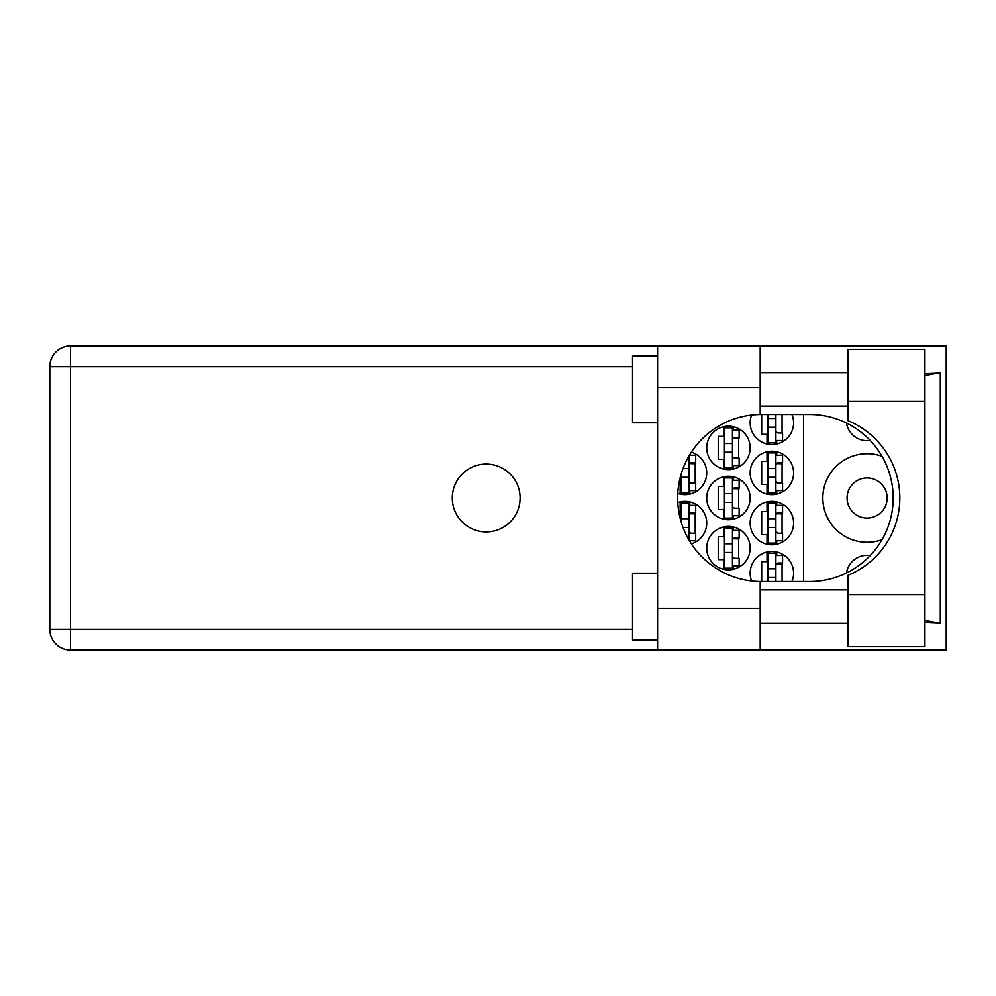<?xml version="1.0" encoding="UTF-8"?>
<svg xmlns="http://www.w3.org/2000/svg" width="996" height="996" viewBox="0 0 996 996"><rect width="100%" height="100%" fill="white"/><g stroke="black" fill="none" stroke-linecap="round" stroke-linejoin="round"><path stroke-width="1.49" d="M887.15 498A20.045 20.045 0 0 1 867.105 518.045A20.045 20.045 0 0 1 847.061 498A20.045 20.045 0 0 1 867.105 477.956A20.045 20.045 0 0 1 887.15 498M870.205 440.469A20.879 20.879 0 0 1 846.476 423.026M882.045 456.317A44.272 44.272 0 0 0 822.833 498A44.272 44.272 0 0 0 882.045 539.683M791.92 581.54A21.725 21.725 0 0 0 771.875 551.46A21.725 21.725 0 0 0 751.607 580.979M750.162 523.062A21.725 21.725 0 0 0 771.875 544.775A21.725 21.725 0 0 0 793.6 523.062A21.725 21.725 0 0 0 771.875 501.337A21.725 21.725 0 0 0 750.162 523.062M691.349 543.828A21.725 21.725 0 0 0 706.724 523.062A21.725 21.725 0 0 0 677.778 502.582M750.162 472.938A21.725 21.725 0 0 0 771.875 494.663A21.725 21.725 0 0 0 793.6 472.938A21.725 21.725 0 0 0 771.875 451.225A21.725 21.725 0 0 0 750.162 472.938M677.778 493.418A21.725 21.725 0 0 0 706.724 472.938A21.725 21.725 0 0 0 691.349 452.172M751.607 415.021A21.725 21.725 0 0 0 771.875 444.54A21.725 21.725 0 0 0 791.92 414.461M706.724 548.124A21.725 21.725 0 0 0 728.437 569.837A21.725 21.725 0 0 0 750.162 548.124A21.725 21.725 0 0 0 728.437 526.398A21.725 21.725 0 0 0 706.724 548.124M706.724 498A21.725 21.725 0 0 0 728.437 519.725A21.725 21.725 0 0 0 750.162 498A21.725 21.725 0 0 0 728.437 476.275A21.725 21.725 0 0 0 706.724 498M706.724 447.876A21.725 21.725 0 0 0 728.437 469.602A21.725 21.725 0 0 0 750.162 447.876A21.725 21.725 0 0 0 728.437 426.164A21.725 21.725 0 0 0 706.724 447.876M767.032 552.008L767.032 561.657L761.679 561.657L761.679 581.54M767.032 501.884L767.032 511.533L761.679 511.533L761.679 534.591L767.032 534.591L767.032 544.227M680.156 501.884L680.156 511.533L678.749 511.533M767.032 451.773L767.032 461.409L761.679 461.409L761.679 484.467L767.032 484.467L767.032 494.116M678.749 484.467L680.156 484.467L680.156 494.116M761.679 414.461L761.679 434.343L767.032 434.343L767.032 443.992M723.594 526.946L723.594 536.595L718.24 536.595L718.24 559.652L723.594 559.652L723.594 569.289M723.594 476.823L723.594 486.471L718.24 486.471L718.24 509.529L723.594 509.529L723.594 519.177M723.594 426.711L723.594 436.348L718.24 436.348L718.24 459.405L723.594 459.405L723.594 469.054M803.623 414.461L803.623 581.54M846.476 572.974A20.879 20.879 0 0 1 870.205 555.531M733.28 469.054L733.28 465.593M733.28 430.172L733.28 426.711M738.634 458.073L738.634 437.692M733.28 519.177L733.28 515.704M733.28 480.296L733.28 476.823M738.634 508.197L738.634 487.803M733.28 569.289L733.28 565.828M733.28 530.407L733.28 526.946M738.634 558.308L738.634 537.927M776.718 443.992L776.718 440.531M782.072 433.011L782.072 414.461M689.842 494.116L689.842 490.655M689.842 455.234L689.842 454.537M695.196 483.135L695.196 462.754M776.718 494.116L776.718 490.655M776.718 455.234L776.718 451.773M782.072 483.135L782.072 462.754M689.842 541.463L689.842 540.766M689.842 505.346L689.842 501.884M695.196 533.246L695.196 512.865M776.718 544.227L776.718 540.766M776.718 505.346L776.718 501.884M782.072 533.246L782.072 512.865M776.718 555.469L776.718 552.008M782.072 581.54L782.072 562.989M775.884 414.461L775.884 442.871L767.866 442.871L767.866 414.461M775.884 415.295A2.677 2.677 0 0 1 776.021 414.461M775.884 440.531L782.57 440.531L782.57 433.011L778.561 433.011A2.677 2.677 0 0 1 775.884 430.334M775.884 427.16L767.866 427.16M775.884 418.469L767.866 418.469M848.057 594.562L848.057 575.265A83.54 83.54 0 0 0 848.057 420.735L848.057 349.31L924.911 349.31L924.911 646.69L848.057 646.69L848.057 594.562L924.911 594.562M657.597 640.005L632.535 640.005L632.535 573.186L657.597 573.186M657.597 422.814L632.535 422.814L632.535 355.995L657.597 355.995M486.185 464.086A33.914 33.914 0 0 0 452.271 498A33.914 33.914 0 0 0 486.185 531.914A33.914 33.914 0 0 0 520.099 498A33.914 33.914 0 0 0 486.185 464.086M848.057 372.703L760.185 372.703M848.057 406.107L760.185 406.107M848.057 589.893L760.185 589.893M848.057 623.297L760.185 623.297M657.597 650.039L657.597 608.27L760.185 608.27L760.185 650.039L70.517 650.039L70.517 629.323L632.535 629.323M760.185 650.039L946.2 650.039L946.2 345.961L760.185 345.961L760.185 387.73L657.597 387.73L657.597 608.27M657.597 387.73L657.597 345.961L760.185 345.961M760.185 387.73L760.185 414.473A83.54 83.54 0 0 0 677.654 498A83.54 83.54 0 0 0 760.185 581.527L760.185 608.27M924.911 622.587L940.299 623.297L940.299 372.703L924.911 373.413M632.535 366.677L70.517 366.677L70.517 629.323L49.8 629.323A20.717 20.717 0 0 0 70.517 650.039A20.717 20.717 0 0 1 49.8 629.323L49.8 366.677A20.717 20.717 0 0 1 70.517 345.961L657.597 345.961M760.185 414.473A83.54 83.54 0 0 1 761.181 414.461L809.648 414.461A83.54 83.54 0 0 1 893.175 498A83.54 83.54 0 0 1 809.648 581.54L761.181 581.54A83.54 83.54 0 0 1 760.185 581.527M940.299 623.297L924.911 620.371M924.911 375.629L940.299 372.703M732.446 427.832L732.446 467.933L724.428 467.933L724.428 427.832L732.446 427.832M732.446 430.172L739.132 430.172L739.132 437.692L735.123 437.692A2.677 2.677 0 0 0 732.446 440.357M732.446 465.593L739.132 465.593L739.132 458.073L735.123 458.073A2.677 2.677 0 0 1 732.446 455.396M732.446 438.489L739.057 438.688M732.869 438.041L738.634 438.34M732.446 452.221L724.428 452.221M732.446 443.531L724.428 443.531M732.446 477.956L732.446 518.045L724.428 518.045L724.428 477.956L732.446 477.956M732.446 480.296L739.132 480.296L739.132 487.803L735.123 487.803A2.677 2.677 0 0 0 732.446 490.48M732.446 515.704L739.132 515.704L739.132 508.197L735.123 508.197A2.677 2.677 0 0 1 732.446 505.52M732.446 488.6L739.057 488.812M732.869 488.165L738.634 488.463M732.446 502.345L724.428 502.345M732.446 493.655L724.428 493.655M732.446 528.067L732.446 568.168L724.428 568.168L724.428 528.067L732.446 528.067M732.446 530.407L739.132 530.407L739.132 537.927L735.123 537.927A2.677 2.677 0 0 0 732.446 540.604M732.446 565.828L739.132 565.828L739.132 558.308L735.123 558.308A2.677 2.677 0 0 1 732.446 555.644M732.446 538.724L739.057 538.936M732.869 538.276L738.634 538.587M732.446 552.469L724.428 552.469M732.446 543.779L724.428 543.779M689.008 455.944L689.008 492.983L680.99 492.983L680.99 474.606M689.431 455.234L695.694 455.234L695.694 462.754L691.685 462.754A2.677 2.677 0 0 0 689.008 465.418M689.008 490.655L695.694 490.655L695.694 483.135L691.685 483.135A2.677 2.677 0 0 1 689.008 480.458M689.008 463.538L695.619 463.75M689.431 463.103L695.196 463.401M689.008 477.283L680.99 477.283M689.008 468.593L682.995 468.593M775.884 452.894L775.884 492.983L767.866 492.983L767.866 452.894L775.884 452.894M775.884 455.234L782.57 455.234L782.57 462.754L778.561 462.754A2.677 2.677 0 0 0 775.884 465.418M775.884 490.655L782.57 490.655L782.57 483.135L778.561 483.135A2.677 2.677 0 0 1 775.884 480.458M775.884 463.538L782.495 463.75M776.307 463.103L782.072 463.401M775.884 477.283L767.866 477.283M775.884 468.593L767.866 468.593M689.008 518.717L680.99 518.717L680.99 503.017L689.008 503.017L689.008 540.056M680.99 518.717L680.99 521.394M689.008 505.346L695.694 505.346L695.694 512.865L691.685 512.865A2.677 2.677 0 0 0 689.008 515.542M689.431 540.766L695.694 540.766L695.694 533.246L691.685 533.246A2.677 2.677 0 0 1 689.008 530.582M689.008 513.662L695.619 513.874M689.431 513.214L695.196 513.525M689.008 527.407L682.995 527.407M775.884 503.017L775.884 543.106L767.866 543.106L767.866 503.017L775.884 503.017M775.884 505.346L782.57 505.346L782.57 512.865L778.561 512.865A2.677 2.677 0 0 0 775.884 515.542M775.884 540.766L782.57 540.766L782.57 533.246L778.561 533.246A2.677 2.677 0 0 1 775.884 530.582M775.884 513.662L782.495 513.874M776.307 513.214L782.072 513.525M775.884 527.407L767.866 527.407M775.884 518.717L767.866 518.717M775.884 568.841L767.866 568.841L767.866 553.129L775.884 553.129L775.884 581.54M767.866 568.841L767.866 581.54M775.884 555.469L782.57 555.469L782.57 562.989L778.561 562.989A2.677 2.677 0 0 0 775.884 565.666M776.021 581.54A2.677 2.677 0 0 1 775.884 580.705M775.884 563.786L782.495 563.997M776.307 563.338L782.072 563.649M775.884 577.531L767.866 577.531M49.8 366.677L70.517 366.677L70.517 345.961M848.057 401.438L924.911 401.438"/></g></svg>
